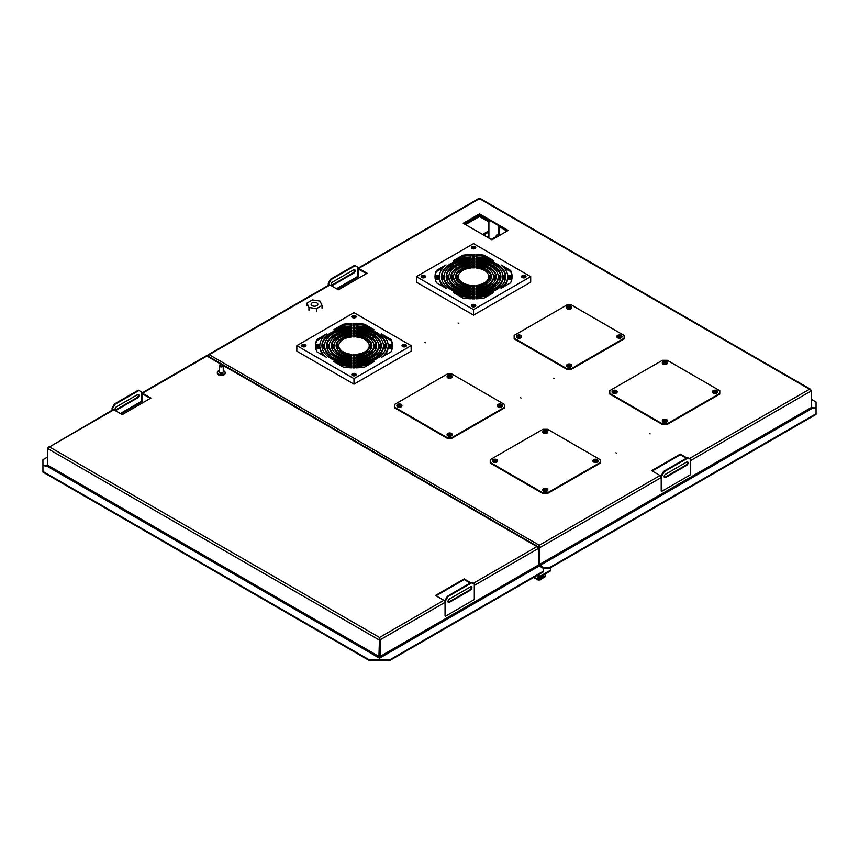 <?xml version="1.0" encoding="UTF-8"?>
<svg xmlns="http://www.w3.org/2000/svg" width="859" height="859" viewBox="0 0 859 859"><rect width="100%" height="100%" fill="white"/><g stroke="black" fill="none" stroke-linecap="round" stroke-linejoin="round"><path stroke-width="1.29" d="M458.04 322.995L458.824 323.456L458.04 322.995M424.561 342.322L425.355 342.784L424.561 342.322M553.69 378.218L554.474 378.679L553.69 378.218M520.21 397.545L520.994 398.007L520.21 397.545M649.329 433.441L650.123 433.892L649.329 433.441M615.86 452.768L616.644 453.219L615.86 452.768M328.836 285.091L328.256 283.298L330.651 279.164L331.22 279.486L355.132 265.689L357.527 267.063L357.527 276.566L357.527 269.082A1.654 0.956 60 0 1 357.87 268.319A1.654 0.956 60 0 1 358.697 268.405L367.094 273.248L338.392 289.816L330.006 284.973A1.654 0.956 -120 0 0 329.18 284.887L208.114 354.788L209.22 354.703L207.491 356.41L206.278 356.41M208.061 356.034L207.491 355.701L208.114 354.788M480.084 199.03L478.871 199.03M463.216 223.276L491.906 239.844L508.174 230.459L479.472 213.891L463.216 223.276M686.932 457.911L680.339 454.1L651.637 470.668L660.034 475.51A1.654 0.956 60 0 1 661.205 477.54L661.205 485.024M499.433 226.078L499.09 226.271A1.654 0.956 -120 0 1 499.917 226.357L479.472 214.557L463.785 223.608M336.481 288.71L357.527 276.566L358.096 276.899L358.278 269.028L366.514 273.581M686.362 458.244L680.339 454.765L652.217 471M358.096 276.899L337.061 289.043M479.44 214.567L479.44 215.985A1.654 0.956 60 0 1 479.097 216.736L465.492 224.596M539.216 565.941L539.259 545.24L539.86 564.223L540.461 565.254L811.841 408.573L811.24 407.542L539.86 564.223M539.259 545.905L539.86 547.602L661.205 477.54M539.216 547.269L538.647 548.3L536.907 546.592L538.647 547.602L539.259 545.24L660.034 475.51M538.647 579.127L539.248 579.471L538.647 576.368A1.654 0.956 120 0 0 538.99 577.13A1.654 0.956 120 0 0 539.817 577.044L544.123 574.564L542.115 578.171A1.686 0.977 -60 0 1 540.171 579.75A1.686 0.977 -60 0 1 539.817 578.977L539.817 577.044L550.598 570.816L550.598 570.161L539.817 576.378L539.216 576.035L539.817 576.378M539.216 574.231L539.216 576.035M550.598 570.161L550.598 567.659M479.44 215.985L465.009 224.317M810.671 390.544L811.24 390.222L811.24 407.542M539.291 547.269L539.291 563.891A1.654 0.956 -120 0 0 540.461 565.92L544.649 568.336L540.461 565.254M690.475 460.649L811.24 390.92L809.5 389.213L811.24 390.222M488.32 237.771L488.32 221.01L487.729 219.979L479.472 215.212L479.505 215.985L488.32 221.064M811.841 408.573L816.05 407.896L816.05 402.023L811.24 399.242M544.649 567.67L549.427 567.67L816.05 413.737L816.05 414.403L549.427 568.336L544.649 568.336M549.427 567.67L549.427 568.336M816.05 413.737L816.05 407.896M488.32 221.633L479.848 216.736A1.654 0.956 -60 0 1 479.505 215.985M811.347 408.004A1.654 0.956 120 0 0 811.841 407.842L812.474 408.208M816.05 407.864L813.011 407.864L811.24 406.844L811.841 407.842M490.07 220.666L488.9 221.343A1.654 0.956 -120 0 0 487.729 219.313L479.472 214.557L479.472 213.891M680.339 454.765L680.339 454.1M688.08 462.883A2.029 1.17 120 0 0 687.662 461.949A2.029 1.17 120 0 0 686.642 462.056L665.607 474.2A2.029 1.17 120 0 0 664.275 475.993A2.029 1.17 120 0 0 664.587 477.615A2.029 1.17 120 0 0 665.607 477.518L686.642 465.363A2.029 1.17 120 0 0 688.08 462.883M664.34 477.379A2.029 1.17 120 0 0 665.027 477.185L686.073 465.03A2.029 1.17 120 0 0 687.511 462.55A2.029 1.17 120 0 0 687.329 461.863M661.774 491.316L690.475 474.759L690.475 459.297L688.08 457.911L664.168 471.72L661.774 475.854L661.774 491.316L661.205 490.994L661.205 475.532L663.599 471.387L664.168 471.72M688.08 457.911L687.511 457.579L663.599 471.387M661.774 475.854L661.205 475.532M331.22 284.458A2.029 1.17 -60 0 1 332.658 281.977L353.704 269.823A2.029 1.17 -60 0 1 354.713 269.726A2.029 1.17 -60 0 1 355.025 271.358A2.029 1.17 -60 0 1 353.704 273.141L332.658 285.285A2.029 1.17 -60 0 1 331.638 285.392A2.029 1.17 -60 0 1 331.22 284.458M328.256 285.424L328.256 283.298M355.132 265.689L354.563 265.356L330.651 279.164M354.391 269.629A2.029 1.17 -60 0 1 353.124 272.808L332.079 284.963A2.029 1.17 -60 0 1 331.402 285.156M331.22 279.486L328.836 283.631M498.456 234.443L498.456 225.509M488.9 221.343L488.9 238.104M499.09 226.271A1.654 0.956 -120 0 0 498.746 227.034L498.746 235.892M499.326 227.367L499.917 227.023L499.326 227.367L499.326 235.559M499.917 227.023L507.025 231.114M479.472 214.557L479.472 215.212M497.082 236.859A2.362 1.364 180 0 1 496.234 235.817A2.362 1.364 180 0 1 496.932 234.851A2.362 1.364 180 0 1 498.746 234.443M497.565 236.579A1.686 0.977 180 0 1 496.91 235.817A1.686 0.977 180 0 1 497.404 235.119A1.686 0.977 180 0 1 498.746 234.84M352.437 317.551L352.437 317.551A2.201 1.267 180 0 1 352.437 315.758A2.201 1.267 180 0 1 355.54 315.758A2.201 1.267 180 0 1 355.54 317.551A2.201 1.267 180 0 1 352.437 317.551M355.261 317.69A1.525 0.88 -0 0 0 355.508 317.207A1.525 0.88 -0 0 0 355.068 316.584A1.525 0.88 -0 0 0 353.403 316.391A1.525 0.88 -0 0 0 352.469 317.207A1.525 0.88 -0 0 0 352.716 317.69M302.218 346.542L302.218 346.542A2.201 1.267 180 0 1 302.218 344.749A2.201 1.267 180 0 1 305.332 344.749A2.201 1.267 180 0 1 305.332 346.542A2.201 1.267 180 0 1 302.218 346.542M305.042 346.682A1.525 0.88 -0 0 0 305.299 346.198A1.525 0.88 -0 0 0 304.848 345.576A1.525 0.88 -0 0 0 303.195 345.382A1.525 0.88 -0 0 0 302.25 346.198A1.525 0.88 -0 0 0 302.497 346.682M352.437 375.533L352.437 375.533A2.201 1.267 180 0 1 352.437 373.74A2.201 1.267 180 0 1 355.54 373.74A2.201 1.267 180 0 1 355.54 375.533A2.201 1.267 180 0 1 352.437 375.533M355.261 375.673A1.525 0.88 -0 0 0 355.508 375.19A1.525 0.88 -0 0 0 355.068 374.567A1.525 0.88 -0 0 0 353.403 374.374A1.525 0.88 -0 0 0 352.469 375.19A1.525 0.88 -0 0 0 352.716 375.673M402.646 346.542L402.646 346.542A2.201 1.267 180 0 1 402.646 344.749A2.201 1.267 180 0 1 405.759 344.749A2.201 1.267 180 0 1 405.759 346.542A2.201 1.267 180 0 1 402.646 346.542M405.469 346.682A1.525 0.88 -0 0 0 405.727 346.198A1.525 0.88 -0 0 0 405.276 345.576A1.525 0.88 -0 0 0 403.623 345.382A1.525 0.88 -0 0 0 402.678 346.198A1.525 0.88 -0 0 0 402.935 346.682M369.273 335.987L367.362 337.093A19.95 11.521 -0 0 1 368.092 337.501A19.95 11.521 -0 0 1 368.79 337.931L370.712 336.825A22.656 13.078 -0 0 0 370.004 336.395A22.656 13.078 -0 0 0 369.273 335.987L369.273 337.093L368.328 337.641M372.623 334.054A27.391 15.816 -0 0 1 373.354 334.462A27.391 15.816 -0 0 1 374.062 334.881L372.14 335.987A24.686 14.249 -0 0 0 371.442 335.568A24.686 14.249 -0 0 0 370.712 335.16L372.623 334.054L372.623 335.16A27.391 15.816 -0 0 1 373.117 335.429M365.923 337.931A17.921 10.351 -0 0 1 366.664 338.328A17.921 10.351 -0 0 1 367.362 338.757L365.44 339.863A15.215 8.783 -0 0 0 364.742 339.434A15.215 8.783 -0 0 0 364.001 339.037L365.923 337.931L365.923 339.037A17.921 10.351 -0 0 1 366.417 339.294M375.974 332.122A32.127 18.544 -0 0 1 376.704 332.53A32.127 18.544 -0 0 1 377.412 332.948L375.49 334.054A29.421 16.987 -0 0 0 374.792 333.636A29.421 16.987 -0 0 0 374.062 333.228L375.974 332.122L375.974 333.228A32.127 18.544 -0 0 1 376.467 333.496M355.003 328.675L355.003 328.213A32.127 18.544 -0 0 0 352.974 328.213L352.974 327.107A32.127 18.544 -0 0 1 355.003 327.107L355.003 328.675A29.421 16.987 -0 0 0 352.974 328.675M351.621 328.718L351.621 327.15A32.127 18.544 -0 0 0 333.002 331.595L334.924 332.712A29.421 16.987 -0 0 1 351.621 328.718L351.621 328.256A32.127 18.544 -0 0 0 334.054 332.208M355.003 334.14A19.95 11.521 -0 0 0 352.974 334.14L352.974 333.679A22.656 13.078 -0 0 1 355.003 333.679L355.003 332.583A22.656 13.078 -0 0 0 352.974 332.583L352.974 334.14M351.621 334.205A19.95 11.521 -0 0 0 341.657 336.588L339.724 335.482A22.656 13.078 -0 0 1 351.621 332.637L351.621 333.743A22.656 13.078 -0 0 0 340.819 336.105M355.003 336.878L355.003 336.417A17.921 10.351 -0 0 0 352.974 336.417L352.974 335.311A17.921 10.351 -0 0 1 355.003 335.311L355.003 336.878A15.215 8.783 -0 0 0 352.974 336.878M351.621 336.964L351.621 335.386A17.921 10.351 -0 0 0 343.095 337.426L345.028 338.543A15.215 8.783 -0 0 1 351.621 336.964L351.621 336.492A17.921 10.351 -0 0 0 344.223 338.07M355.003 331.402L355.003 330.951A27.391 15.816 -0 0 0 352.974 330.951L352.974 329.845A27.391 15.816 -0 0 1 355.003 329.845L355.003 331.402A24.686 14.249 -0 0 0 352.974 331.402M351.621 331.456L351.621 329.888A27.391 15.816 -0 0 0 336.363 333.539L338.285 334.645A24.686 14.249 -0 0 1 351.621 331.456L351.621 330.994A27.391 15.816 -0 0 0 337.426 334.151M355.003 325.937A34.156 19.714 -0 0 0 352.974 325.937L352.974 324.498A38.548 22.259 180 0 1 355.003 324.498L355.003 323.392A38.548 22.259 -0 0 0 352.974 323.392L352.974 325.937M351.621 325.98A34.156 19.714 -0 0 0 333.732 329.77L343.256 324.272L343.256 325.368A38.548 22.259 180 0 1 351.621 324.541L351.621 323.435A38.548 22.259 -0 0 0 343.256 324.272M338.671 328.02L343.256 325.368M373.923 332.208A32.127 18.544 -0 0 0 356.356 328.256L356.356 327.15A32.127 18.544 -0 0 1 374.964 331.595L373.053 332.712A29.421 16.987 -0 0 0 356.356 328.718M356.356 334.205L356.356 332.637A22.656 13.078 -0 0 1 368.243 335.482L366.321 336.588A19.95 11.521 -0 0 0 356.356 334.205L356.356 333.743A22.656 13.078 -0 0 1 367.158 336.105M363.754 338.07A17.921 10.351 -0 0 0 356.356 336.492L356.356 335.386A17.921 10.351 -0 0 1 364.871 337.426L362.938 338.543A15.215 8.783 -0 0 0 356.356 336.964M370.54 334.151A27.391 15.816 -0 0 0 356.356 330.994L356.356 329.888A27.391 15.816 -0 0 1 371.614 333.539L369.692 334.645A24.686 14.249 -0 0 0 356.356 331.456M364.71 325.368L364.71 324.272L374.234 329.77A34.156 19.714 -0 0 0 356.356 325.98L356.356 324.541A38.548 22.259 180 0 1 364.71 325.368L369.295 328.02M364.71 324.272A38.548 22.259 -0 0 0 356.356 323.435L356.356 325.98M375.029 333.775L375.974 333.228M364.978 339.573L365.923 339.037M371.679 335.708L372.623 335.16M385.831 344.276A32.127 18.544 -0 0 0 378.314 334.634L378.314 333.528A32.127 18.544 -0 0 1 386.024 344.276L383.307 344.276A29.421 16.987 -0 0 0 376.392 334.645L378.314 333.528M377.251 335.246L378.314 334.634M371.593 337.415A22.656 13.078 -0 0 1 376.521 344.276L373.794 344.276A19.95 11.521 -0 0 0 369.671 338.521L371.593 337.415L371.593 338.521L370.476 339.165M371.389 344.276A17.921 10.351 -0 0 0 368.221 340.465L368.221 339.359A17.921 10.351 -0 0 1 371.754 344.276L369.016 344.276A15.215 8.783 -0 0 0 366.288 340.475L368.221 339.359M381.042 344.276A27.391 15.816 -0 0 0 374.953 336.578L374.953 335.472A27.391 15.816 -0 0 1 381.278 344.276L378.561 344.276A24.686 14.249 -0 0 0 373.031 336.578L374.953 335.472M367.051 341.141L368.221 340.465M373.869 337.2L374.953 336.578M376.231 344.276A22.656 13.078 -0 0 0 371.593 338.521M383.404 346.166L386.099 346.166A32.127 18.544 -0 0 0 386.099 346.166L386.099 345.06A32.127 18.544 -0 0 1 386.11 345.651A32.127 18.544 -0 0 1 386.099 346.231L383.393 346.231A29.421 16.987 -0 0 0 383.404 345.651A29.421 16.987 -0 0 0 383.393 345.06L386.099 345.06M376.618 345.06A22.656 13.078 -0 0 1 376.639 345.651A22.656 13.078 -0 0 1 376.618 346.231L373.912 346.231A19.95 11.521 -0 0 0 373.933 345.651A19.95 11.521 -0 0 0 373.912 345.06L376.618 345.06L376.618 346.166A22.656 13.078 -0 0 0 376.618 346.166L373.933 346.166M369.209 346.166L371.883 346.166A17.921 10.351 -0 0 0 371.883 346.166L371.883 345.06A17.921 10.351 -0 0 1 371.915 345.651A17.921 10.351 -0 0 1 371.883 346.231L369.166 346.231A15.215 8.783 -0 0 0 369.209 345.651A15.215 8.783 -0 0 0 369.166 345.06L371.883 345.06M378.669 346.166L381.364 346.166A27.391 15.816 -0 0 0 381.364 346.166L381.364 345.06A27.391 15.816 -0 0 1 381.375 345.651A27.391 15.816 -0 0 1 381.364 346.231L378.647 346.231A24.686 14.249 -0 0 0 378.669 345.651A24.686 14.249 -0 0 0 378.647 345.06L381.364 345.06M392.52 345.06A38.548 22.259 -0 0 1 392.542 345.651A38.548 22.259 -0 0 1 392.52 346.231L388.128 346.231A34.156 19.714 -0 0 0 388.139 345.651A34.156 19.714 -0 0 0 388.128 345.06L392.52 345.06L392.52 346.166A38.548 22.259 180 0 1 392.531 346.198L388.139 346.166M391.017 339.455A38.548 22.259 -0 0 1 392.466 344.276L388.064 344.276A34.156 19.714 -0 0 0 381.493 333.958L391.017 339.455L391.017 340.561A38.548 22.259 180 0 1 392.295 344.276M384.521 336.803L391.017 340.561M383.307 347.015A29.421 16.987 -0 0 1 376.392 356.657L378.314 357.763A32.127 18.544 -0 0 0 386.024 347.015L383.307 347.015L383.307 348.12L385.831 348.12M377.251 357.151A29.421 16.987 -0 0 0 383.307 348.12M373.794 347.015L376.521 347.015A22.656 13.078 -0 0 1 371.593 353.876L369.671 352.77A19.95 11.521 -0 0 0 373.794 347.015L373.794 348.12L376.231 348.12M370.476 353.232A19.95 11.521 -0 0 0 373.794 348.12M369.016 347.015A15.215 8.783 -0 0 1 366.288 350.816L368.221 351.932A17.921 10.351 -0 0 0 371.754 347.015L369.016 347.015L369.016 348.12L371.389 348.12M378.561 347.015A24.686 14.249 -0 0 1 373.031 354.713L374.953 355.819A27.391 15.816 -0 0 0 381.278 347.015L378.561 347.015L378.561 348.12L381.042 348.12M367.051 351.256A15.215 8.783 -0 0 0 369.016 348.12M373.869 355.197A24.686 14.249 -0 0 0 378.561 348.12M388.064 347.015L392.466 347.015A38.548 22.259 -0 0 1 391.017 351.836L381.493 357.333A34.156 19.714 -0 0 0 388.064 347.015L388.064 348.12L392.295 348.12M384.521 355.594A34.156 19.714 -0 0 0 388.064 348.12M375.49 357.237A29.421 16.987 -0 0 1 374.062 358.063L375.974 359.169A32.127 18.544 -0 0 0 377.412 358.343L375.49 357.237L375.49 358.343L376.467 358.901M368.79 353.371L370.712 354.477A22.656 13.078 -0 0 1 369.273 355.304L367.362 354.198A19.95 11.521 -0 0 0 368.79 353.371L368.79 354.466L369.767 355.035M365.44 351.428A15.215 8.783 -0 0 1 364.001 352.254L365.923 353.36A17.921 10.351 -0 0 0 367.362 352.534L365.44 351.428L365.44 352.534L366.417 353.103M372.14 355.304A24.686 14.249 -0 0 1 370.712 356.131L372.623 357.237A27.391 15.816 -0 0 0 374.062 356.41L372.14 355.304L372.14 356.41L373.117 356.968M373.053 359.685A29.421 16.987 -0 0 1 356.356 363.679L356.356 364.141A32.127 18.544 -0 0 0 374.964 359.696L373.053 358.59L373.923 360.189M366.321 355.809A19.95 11.521 -0 0 1 356.356 358.192L356.356 357.086A19.95 11.521 -0 0 0 366.321 354.703L367.158 356.292M362.938 353.854A15.215 8.783 -0 0 1 356.356 355.433L356.356 355.905A17.921 10.351 -0 0 0 364.871 353.865L362.938 352.748L363.754 354.327M356.356 364.141L356.356 362.573A29.421 16.987 -0 0 0 373.053 358.59M369.692 357.752A24.686 14.249 -0 0 1 356.356 360.941L356.356 361.403A27.391 15.816 -0 0 0 371.614 357.752L369.692 356.646L370.54 358.246M356.356 355.905L356.356 354.327A15.215 8.783 -0 0 0 362.938 352.748M356.356 361.403L356.356 359.835A24.686 14.249 -0 0 0 369.692 356.646M356.356 358.654A22.656 13.078 -0 0 0 368.243 355.809L366.321 354.703M352.974 364.184A32.127 18.544 -0 0 0 355.003 364.184L355.003 363.722A29.421 16.987 -0 0 1 352.974 363.722L352.974 362.627A29.421 16.987 -0 0 0 355.003 362.627L355.003 364.184M352.974 358.718L352.974 357.151A19.95 11.521 -0 0 0 355.003 357.151L355.003 358.257A19.95 11.521 -0 0 1 352.974 358.257L352.974 358.718A22.656 13.078 -0 0 0 355.003 358.718M352.974 355.98A17.921 10.351 -0 0 0 355.003 355.98L355.003 355.519A15.215 8.783 -0 0 1 352.974 355.519L352.974 354.413A15.215 8.783 -0 0 0 355.003 354.413L355.003 355.98M352.974 361.446A27.391 15.816 -0 0 0 355.003 361.446L355.003 360.995A24.686 14.249 -0 0 1 352.974 360.995L352.974 359.889A24.686 14.249 -0 0 0 355.003 359.889L355.003 361.446M352.974 367.899L352.974 365.354A34.156 19.714 -0 0 0 355.003 365.354L355.003 367.899A38.548 22.259 -0 0 1 352.974 367.899L352.974 366.46A34.156 19.714 -0 0 0 355.003 366.46L355.003 367.899M356.356 367.867L356.356 365.322A34.156 19.714 -0 0 0 374.234 361.521L364.71 367.029A38.548 22.259 -0 0 1 356.356 367.867L356.356 366.417A34.156 19.714 -0 0 0 369.295 364.377M334.924 358.59L333.002 359.696A32.127 18.544 -0 0 0 351.621 364.141L351.621 363.679A29.421 16.987 -0 0 1 334.924 359.685L334.924 358.59A29.421 16.987 -0 0 0 351.621 362.573L351.621 364.141M334.054 360.189L334.924 359.685M341.657 354.703A19.95 11.521 -0 0 0 351.621 357.086L351.621 358.192A19.95 11.521 -0 0 1 341.657 355.809L341.657 354.703L339.724 355.809A22.656 13.078 -0 0 0 351.621 358.654M345.028 352.748L343.095 353.865A17.921 10.351 -0 0 0 351.621 355.905L351.621 355.433A15.215 8.783 -0 0 1 345.028 353.854L345.028 352.748A15.215 8.783 -0 0 0 351.621 354.327L351.621 355.905M338.285 356.646L336.363 357.752A27.391 15.816 -0 0 0 351.621 361.403L351.621 360.941A24.686 14.249 -0 0 1 338.285 357.752L338.285 356.646A24.686 14.249 -0 0 0 351.621 359.835L351.621 361.403M344.223 354.327L345.028 353.854M337.426 358.246L338.285 357.752M340.819 356.292L341.657 355.809M333.732 361.521A34.156 19.714 -0 0 0 351.621 365.322L351.621 367.867A38.548 22.259 -0 0 1 343.256 367.029L333.732 361.521M338.671 364.377A34.156 19.714 -0 0 0 351.621 366.417L351.621 367.867M332.476 357.237L330.565 358.343A32.127 18.544 -0 0 0 332.003 359.169L333.915 358.063A29.421 16.987 -0 0 1 332.476 357.237L332.476 358.343A29.421 16.987 -0 0 0 332.948 358.622M331.51 358.901L332.476 358.343M339.176 353.371A19.95 11.521 -0 0 0 340.615 354.198L338.704 355.304A22.656 13.078 -0 0 1 337.265 354.477L339.176 353.371L339.176 354.466A19.95 11.521 -0 0 0 339.638 354.756M342.537 351.428L340.615 352.534A17.921 10.351 -0 0 0 342.054 353.36L343.965 352.254A15.215 8.783 -0 0 1 342.537 351.428L342.537 352.534A15.215 8.783 -0 0 0 342.988 352.824M335.826 355.304L333.915 356.41A27.391 15.816 -0 0 0 335.354 357.237L337.265 356.131A24.686 14.249 -0 0 1 335.826 355.304L335.826 356.41A24.686 14.249 -0 0 0 336.298 356.689M341.56 353.103L342.537 352.534M334.86 356.968L335.826 356.41M338.21 355.035L339.176 354.466M324.659 347.015L321.953 347.015A32.127 18.544 -0 0 0 329.663 357.763L331.574 356.657A29.421 16.987 -0 0 1 324.659 347.015L324.659 348.12A29.421 16.987 -0 0 0 330.726 357.151M322.146 348.12L324.659 348.12M334.172 347.015A19.95 11.521 -0 0 0 338.306 352.77L336.384 353.876A22.656 13.078 -0 0 1 331.456 347.015L334.172 347.015L334.172 348.12A19.95 11.521 -0 0 0 337.501 353.232M338.951 347.015L336.223 347.015A17.921 10.351 -0 0 0 339.756 351.932L341.689 350.816A15.215 8.783 -0 0 1 338.951 347.015L338.951 348.12A15.215 8.783 -0 0 0 340.926 351.256M329.416 347.015L326.699 347.015A27.391 15.816 -0 0 0 333.013 355.819L334.935 354.713A24.686 14.249 -0 0 1 329.416 347.015L329.416 348.12A24.686 14.249 -0 0 0 334.097 355.197M336.578 348.12L338.951 348.12M326.935 348.12L329.416 348.12M331.735 348.12L334.172 348.12M324.562 346.166L321.878 346.166A32.127 18.544 -0 0 0 321.878 346.198L321.878 345.06A32.127 18.544 -0 0 0 321.857 345.651A32.127 18.544 -0 0 0 321.878 346.231L324.584 346.231A29.421 16.987 -0 0 1 324.562 345.651L324.562 346.231M334.065 345.06A19.95 11.521 -0 0 0 334.033 345.651A19.95 11.521 -0 0 0 334.065 346.231L331.349 346.231A22.656 13.078 -0 0 1 331.327 345.651A22.656 13.078 -0 0 1 331.349 345.06L334.065 345.06M338.768 346.166L336.094 346.166A17.921 10.351 -0 0 0 336.094 346.198L336.094 345.06A17.921 10.351 -0 0 0 336.062 345.651A17.921 10.351 -0 0 0 336.094 346.231L338.8 346.231A15.215 8.783 -0 0 1 338.768 345.651L338.768 346.231M321.878 345.06L324.584 345.06A29.421 16.987 -0 0 0 324.562 345.651M329.298 346.166L326.613 346.166A27.391 15.816 -0 0 0 326.613 346.198L326.613 345.06A27.391 15.816 -0 0 0 326.592 345.651A27.391 15.816 -0 0 0 326.613 346.231L329.319 346.231A24.686 14.249 -0 0 1 329.298 345.651L329.298 346.231M336.094 345.06L338.8 345.06A15.215 8.783 -0 0 0 338.768 345.651M326.613 345.06L329.319 345.06A24.686 14.249 -0 0 0 329.298 345.651M331.349 345.06L331.349 346.166A22.656 13.078 -0 0 0 331.349 346.198L334.033 346.166M319.849 345.06A34.156 19.714 -0 0 0 319.827 345.651A34.156 19.714 -0 0 0 319.849 346.231L315.446 346.231A38.548 22.259 -0 0 1 315.436 345.651A38.548 22.259 -0 0 1 315.446 345.06L319.849 345.06M315.672 348.12L319.913 348.12L319.913 347.015A34.156 19.714 -0 0 0 326.484 357.333L316.96 351.836A38.548 22.259 -0 0 1 315.511 347.015L319.913 347.015M319.913 348.12A34.156 19.714 -0 0 0 323.456 355.594M319.827 346.166L315.446 346.166A38.548 22.259 180 0 1 315.446 346.166L315.446 345.06M322.146 344.276A32.127 18.544 -0 0 1 329.663 334.634L329.663 333.528A32.127 18.544 -0 0 0 321.953 344.276L324.659 344.276A29.421 16.987 -0 0 1 331.574 334.645L329.663 333.528M329.663 334.634L330.726 335.246M338.306 338.521A19.95 11.521 -0 0 0 334.172 344.276L331.456 344.276A22.656 13.078 -0 0 1 336.384 337.415L338.306 338.521M336.578 344.276A17.921 10.351 -0 0 1 339.756 340.465L339.756 339.359A17.921 10.351 -0 0 0 336.223 344.276L338.951 344.276A15.215 8.783 -0 0 1 341.689 340.475L339.756 339.359M326.935 344.276A27.391 15.816 -0 0 1 333.013 336.578L333.013 335.472A27.391 15.816 -0 0 0 326.699 344.276L329.416 344.276A24.686 14.249 -0 0 1 334.935 336.578L333.013 335.472M339.756 340.465L340.926 341.141M333.013 336.578L334.097 337.2M331.735 344.276A22.656 13.078 -0 0 1 336.384 338.521L337.501 339.165M336.384 338.521L336.384 337.415M316.96 339.455L326.484 333.958A34.156 19.714 -0 0 0 319.913 344.276L315.511 344.276A38.548 22.259 -0 0 1 316.96 339.455L316.96 340.561L323.456 336.803M315.672 344.276A38.548 22.259 180 0 1 316.96 340.561M332.003 332.122L333.915 333.228A29.421 16.987 -0 0 0 332.476 334.054L330.565 332.948A32.127 18.544 -0 0 1 332.003 332.122L332.003 333.228A32.127 18.544 -0 0 0 331.51 333.496M332.948 333.775L332.003 333.228M338.704 335.987L340.615 337.093A19.95 11.521 -0 0 0 339.176 337.931L337.265 336.825A22.656 13.078 -0 0 1 338.704 335.987L338.704 337.093L339.638 337.641M341.56 339.294A17.921 10.351 -0 0 1 342.054 339.037L342.054 337.931A17.921 10.351 -0 0 0 340.615 338.757L342.537 339.863A15.215 8.783 -0 0 1 343.965 339.037L342.054 337.931M335.354 334.054L337.265 335.16A24.686 14.249 -0 0 0 335.826 335.987L333.915 334.881A27.391 15.816 -0 0 1 335.354 334.054L335.354 335.16A27.391 15.816 -0 0 0 334.86 335.429M342.054 339.037L342.988 339.573M335.354 335.16L336.298 335.708M296.838 345.651L296.838 351.17L353.983 384.166L411.139 351.17L411.139 345.651L353.983 312.655L296.838 345.651L353.983 378.636L411.139 345.651M353.983 378.636L353.983 384.166M488.32 231.146L482.586 234.464M471.988 248.53L471.988 248.53A2.201 1.267 180 0 1 471.988 246.726A2.201 1.267 180 0 1 475.102 246.726A2.201 1.267 180 0 1 475.102 248.53A2.201 1.267 180 0 1 471.988 248.53M474.812 248.659A1.525 0.88 -0 0 0 475.07 248.176A1.525 0.88 -0 0 0 474.619 247.564A1.525 0.88 -0 0 0 472.965 247.371A1.525 0.88 -0 0 0 472.021 248.176A1.525 0.88 -0 0 0 472.278 248.659M421.78 277.521L421.78 277.521A2.201 1.267 180 0 1 421.78 275.718A2.201 1.267 180 0 1 424.883 275.718A2.201 1.267 180 0 1 424.883 277.521A2.201 1.267 180 0 1 421.78 277.521M424.604 277.65A1.525 0.88 -0 0 0 424.851 277.167A1.525 0.88 -0 0 0 424.41 276.555A1.525 0.88 -0 0 0 422.746 276.362A1.525 0.88 -0 0 0 421.812 277.167A1.525 0.88 -0 0 0 422.059 277.65M471.988 306.513L471.988 306.513A2.201 1.267 180 0 1 471.988 304.709A2.201 1.267 180 0 1 475.102 304.709A2.201 1.267 180 0 1 475.102 306.513A2.201 1.267 180 0 1 471.988 306.513M474.812 306.642A1.525 0.88 -0 0 0 475.07 306.158A1.525 0.88 -0 0 0 474.619 305.546A1.525 0.88 -0 0 0 472.965 305.353A1.525 0.88 -0 0 0 472.021 306.158A1.525 0.88 -0 0 0 472.278 306.642M522.208 277.521L522.208 277.521A2.201 1.267 180 0 1 522.208 275.718A2.201 1.267 180 0 1 525.311 275.718A2.201 1.267 180 0 1 525.311 277.521A2.201 1.267 180 0 1 522.208 277.521M525.032 277.65A1.525 0.88 -0 0 0 525.279 277.167A1.525 0.88 -0 0 0 524.838 276.555A1.525 0.88 -0 0 0 523.174 276.362A1.525 0.88 -0 0 0 522.24 277.167A1.525 0.88 -0 0 0 522.487 277.65M488.835 266.966L486.913 268.072A19.95 11.521 -0 0 1 487.654 268.47A19.95 11.521 -0 0 1 488.352 268.899L490.264 267.793A22.656 13.078 -0 0 0 489.566 267.374A22.656 13.078 -0 0 0 488.835 266.966L488.835 268.072L487.891 268.609M492.186 265.034A27.391 15.816 -0 0 1 492.916 265.442A27.391 15.816 -0 0 1 493.614 265.861L491.702 266.966A24.686 14.249 -0 0 0 491.004 266.537A24.686 14.249 -0 0 0 490.264 266.14L492.186 265.034L492.186 266.14A27.391 15.816 -0 0 1 492.669 266.408M485.485 268.899A17.921 10.351 -0 0 1 486.215 269.307A17.921 10.351 -0 0 1 486.913 269.726L485.002 270.832A15.215 8.783 -0 0 0 484.304 270.402A15.215 8.783 -0 0 0 483.563 270.005L485.485 268.899L485.485 270.005A17.921 10.351 -0 0 1 485.979 270.274M495.536 263.101A32.127 18.544 -0 0 1 496.266 263.509A32.127 18.544 -0 0 1 496.964 263.928L495.052 265.034A29.421 16.987 -0 0 0 494.344 264.604A29.421 16.987 -0 0 0 493.614 264.207L495.536 263.101L495.536 264.207A32.127 18.544 -0 0 1 496.019 264.475M474.555 259.643L474.555 259.182A32.127 18.544 -0 0 0 472.536 259.182L472.536 258.087A32.127 18.544 -0 0 1 474.555 258.087L474.555 259.643A29.421 16.987 -0 0 0 472.536 259.643M471.183 259.686L471.183 258.119A32.127 18.544 -0 0 0 452.564 262.575L454.486 263.681A29.421 16.987 -0 0 1 471.183 259.686L471.183 259.225A32.127 18.544 -0 0 0 453.616 263.176M474.555 265.12A19.95 11.521 -0 0 0 472.536 265.12L472.536 264.658A22.656 13.078 -0 0 1 474.555 264.658L474.555 263.552A22.656 13.078 -0 0 0 472.536 263.552L472.536 265.12M471.183 265.184A19.95 11.521 -0 0 0 461.208 267.568L459.286 266.451A22.656 13.078 -0 0 1 471.183 263.606L471.183 264.712A22.656 13.078 -0 0 0 460.37 267.085M474.555 267.858L474.555 267.396A17.921 10.351 -0 0 0 472.536 267.396L472.536 266.29A17.921 10.351 -0 0 1 474.555 266.29L474.555 267.858A15.215 8.783 -0 0 0 472.536 267.858M471.183 267.944L471.183 266.365A17.921 10.351 -0 0 0 462.657 268.405L464.59 269.522A15.215 8.783 -0 0 1 471.183 267.944L471.183 267.471A17.921 10.351 -0 0 0 463.774 269.05M474.555 262.382L474.555 261.92A27.391 15.816 -0 0 0 472.536 261.92L472.536 260.814A27.391 15.816 -0 0 1 474.555 260.814L474.555 262.382A24.686 14.249 -0 0 0 472.536 262.382M471.183 262.435L471.183 260.868A27.391 15.816 -0 0 0 455.925 264.518L457.847 265.624A24.686 14.249 -0 0 1 471.183 262.435L471.183 261.974A27.391 15.816 -0 0 0 456.988 265.13M474.555 256.905A34.156 19.714 -0 0 0 472.536 256.905L472.536 255.477A38.548 22.259 180 0 1 474.555 255.477L474.555 254.371A38.548 22.259 -0 0 0 472.536 254.371L472.536 256.905M471.183 256.948A34.156 19.714 -0 0 0 453.294 260.739L462.818 255.241L462.818 256.347A38.548 22.259 180 0 1 471.183 255.51L471.183 254.404A38.548 22.259 -0 0 0 462.818 255.241M458.234 258.988L462.818 256.347M493.474 263.176A32.127 18.544 -0 0 0 475.907 259.225L475.907 258.119A32.127 18.544 -0 0 1 494.526 262.575L492.604 263.681A29.421 16.987 -0 0 0 475.907 259.686M475.907 265.184L475.907 263.606A22.656 13.078 -0 0 1 487.805 266.451L485.883 267.568A19.95 11.521 -0 0 0 475.907 265.184L475.907 264.712A22.656 13.078 -0 0 1 486.72 267.085M483.316 269.05A17.921 10.351 -0 0 0 475.907 267.471L475.907 266.365A17.921 10.351 -0 0 1 484.433 268.405L482.5 269.522A15.215 8.783 -0 0 0 475.907 267.944M490.102 265.13A27.391 15.816 -0 0 0 475.907 261.974L475.907 260.868A27.391 15.816 -0 0 1 491.165 264.518L489.243 265.624A24.686 14.249 -0 0 0 475.907 262.435M484.272 256.347L484.272 255.241L493.796 260.739A34.156 19.714 -0 0 0 475.907 256.948L475.907 255.51A38.548 22.259 180 0 1 484.272 256.347L488.857 258.988M484.272 255.241A38.548 22.259 -0 0 0 475.907 254.404L475.907 256.948M494.591 264.744L495.536 264.207M484.54 270.542L485.485 270.005M491.241 266.677L492.186 266.14M505.382 275.256A32.127 18.544 -0 0 0 497.876 265.614L497.876 264.508A32.127 18.544 -0 0 1 505.586 275.256L502.869 275.256A29.421 16.987 -0 0 0 495.954 265.614L497.876 264.508M496.813 266.226L497.876 265.614M491.155 268.384A22.656 13.078 -0 0 1 496.083 275.256L493.356 275.256A19.95 11.521 -0 0 0 489.233 269.501L491.155 268.384L491.155 269.49L490.038 270.134M490.951 275.256A17.921 10.351 -0 0 0 487.783 271.433L487.783 270.338A17.921 10.351 -0 0 1 491.316 275.256L488.578 275.256A15.215 8.783 -0 0 0 485.85 271.455L487.783 270.338M500.604 275.256A27.391 15.816 -0 0 0 494.516 267.546L494.516 266.451A27.391 15.816 -0 0 1 500.829 275.256L498.113 275.256A24.686 14.249 -0 0 0 492.594 267.557L494.516 266.451M486.613 272.11L487.783 271.433M493.431 268.18L494.516 267.546M495.793 275.256A22.656 13.078 -0 0 0 491.155 269.49M505.661 277.167A32.127 18.544 -0 0 0 505.65 277.135L505.65 276.04A32.127 18.544 -0 0 1 505.672 276.619A32.127 18.544 -0 0 1 505.65 277.21L502.944 277.21A29.421 16.987 -0 0 0 502.966 276.619A29.421 16.987 -0 0 0 502.944 276.04L505.65 276.04M502.966 277.135L505.65 277.135M496.18 277.135A22.656 13.078 -0 0 1 496.18 277.167L493.474 277.21A19.95 11.521 -0 0 0 493.495 276.619A19.95 11.521 -0 0 0 493.474 276.04L496.18 276.04L496.18 277.135L493.495 277.135M491.445 277.167A17.921 10.351 -0 0 0 491.434 277.135L491.434 276.04A17.921 10.351 -0 0 1 491.466 276.619A17.921 10.351 -0 0 1 491.434 277.21L488.728 277.21A15.215 8.783 -0 0 0 488.76 276.619A15.215 8.783 -0 0 0 488.728 276.04L491.434 276.04M500.915 277.167A27.391 15.816 -0 0 0 500.915 277.135L500.915 276.04A27.391 15.816 -0 0 1 500.937 276.619A27.391 15.816 -0 0 1 500.915 277.21L498.209 277.21A24.686 14.249 -0 0 0 498.231 276.619A24.686 14.249 -0 0 0 498.209 276.04L500.915 276.04M488.76 277.135L491.434 277.135M498.231 277.135L500.915 277.135M496.18 277.21A22.656 13.078 -0 0 0 496.201 276.619A22.656 13.078 -0 0 0 496.18 276.04M512.082 277.21L507.68 277.21A34.156 19.714 -0 0 0 507.701 276.619A34.156 19.714 -0 0 0 507.68 276.04L512.082 276.04L512.082 277.135A38.548 22.259 180 0 1 512.082 277.167A38.548 22.259 -0 0 0 512.093 276.619A38.548 22.259 -0 0 0 512.082 276.04M510.579 270.424A38.548 22.259 -0 0 1 512.028 275.256L507.615 275.256A34.156 19.714 -0 0 0 501.044 264.926L510.579 270.424L510.579 271.53A38.548 22.259 180 0 1 511.857 275.256M507.701 277.135L512.082 277.135M504.072 267.783L510.579 271.53M502.869 277.983A29.421 16.987 -0 0 1 495.954 287.625L497.876 288.731A32.127 18.544 -0 0 0 505.586 277.983L502.869 277.983L502.869 279.089L505.382 279.089M496.813 288.119A29.421 16.987 -0 0 0 502.869 279.089M493.356 277.983L496.083 277.983A22.656 13.078 -0 0 1 491.155 284.855L489.233 283.738A19.95 11.521 -0 0 0 493.356 277.983L493.356 279.089L495.793 279.089M490.038 284.211A19.95 11.521 -0 0 0 493.356 279.089M488.578 277.983A15.215 8.783 -0 0 1 485.85 281.795L487.783 282.912A17.921 10.351 -0 0 0 491.316 277.983L488.578 277.983L488.578 279.089L490.951 279.089M498.113 277.983A24.686 14.249 -0 0 1 492.594 285.682L494.516 286.799A27.391 15.816 -0 0 0 500.829 277.983L498.113 277.983L498.113 279.089L500.604 279.089M486.613 282.224A15.215 8.783 -0 0 0 488.578 279.089M493.431 286.165A24.686 14.249 -0 0 0 498.113 279.089M507.615 277.983L512.028 277.983A38.548 22.259 -0 0 1 510.579 282.815L501.044 288.313A34.156 19.714 -0 0 0 507.615 277.983L507.615 279.089L511.857 279.089M504.072 286.562A34.156 19.714 -0 0 0 507.615 279.089M495.052 288.205A29.421 16.987 -0 0 1 493.614 289.043L495.536 290.138A32.127 18.544 -0 0 0 496.964 289.311L495.052 288.205L495.052 289.311L496.019 289.87M488.352 284.34L490.264 285.446A22.656 13.078 -0 0 1 488.835 286.272L486.913 285.167A19.95 11.521 -0 0 0 488.352 284.34L488.352 285.446L489.329 286.004M485.002 282.407A15.215 8.783 -0 0 1 483.563 283.234L485.485 284.34A17.921 10.351 -0 0 0 486.913 283.513L485.002 282.407L485.002 283.513L485.979 284.071M491.702 286.272A24.686 14.249 -0 0 1 490.264 287.099L492.186 288.205A27.391 15.816 -0 0 0 493.614 287.378L491.702 286.272L491.702 287.378L492.669 287.937M492.604 290.664A29.421 16.987 -0 0 1 475.907 294.658L475.907 295.12A32.127 18.544 -0 0 0 494.526 290.664L492.604 289.558L493.474 291.169M485.883 286.777A19.95 11.521 -0 0 1 475.907 289.161L475.907 288.055A19.95 11.521 -0 0 0 485.883 285.671L486.72 287.26M482.5 284.823A15.215 8.783 -0 0 1 475.907 286.401L475.907 286.874A17.921 10.351 -0 0 0 484.433 284.844L482.5 283.728L483.316 285.295M475.907 295.12L475.907 293.553A29.421 16.987 -0 0 0 492.604 289.558M489.243 288.721A24.686 14.249 -0 0 1 475.907 291.91L475.907 292.371A27.391 15.816 -0 0 0 491.165 288.731L489.243 287.615L490.102 289.215M475.907 286.874L475.907 285.295A15.215 8.783 -0 0 0 482.5 283.728M475.907 292.371L475.907 290.804A24.686 14.249 -0 0 0 489.243 287.615M475.907 289.633A22.656 13.078 -0 0 0 487.805 286.788L485.883 285.671M472.536 295.163A32.127 18.544 -0 0 0 474.555 295.163L474.555 294.701A29.421 16.987 -0 0 1 472.536 294.701L472.536 293.595A29.421 16.987 -0 0 0 474.555 293.595L474.555 295.163M472.536 289.687L472.536 288.119A19.95 11.521 -0 0 0 474.555 288.119L474.555 289.225A19.95 11.521 -0 0 1 472.536 289.225L472.536 289.687A22.656 13.078 -0 0 0 474.555 289.687M472.536 286.949A17.921 10.351 -0 0 0 474.555 286.949L474.555 286.487A15.215 8.783 -0 0 1 472.536 286.487L472.536 285.381A15.215 8.783 -0 0 0 474.555 285.381L474.555 286.949M472.536 292.425A27.391 15.816 -0 0 0 474.555 292.425L474.555 291.963A24.686 14.249 -0 0 1 472.536 291.963L472.536 290.857A24.686 14.249 -0 0 0 474.555 290.857L474.555 292.425M472.536 298.868L472.536 296.334A34.156 19.714 -0 0 0 474.555 296.334L474.555 298.868A38.548 22.259 -0 0 1 472.536 298.868L472.536 297.439A34.156 19.714 -0 0 0 474.555 297.439L474.555 298.868M475.907 298.835L475.907 296.291A34.156 19.714 -0 0 0 493.796 292.5L484.272 297.998A38.548 22.259 -0 0 1 475.907 298.835L475.907 297.397A34.156 19.714 -0 0 0 488.857 295.356M454.486 289.558L452.564 290.664A32.127 18.544 -0 0 0 471.183 295.12L471.183 294.658A29.421 16.987 -0 0 1 454.486 290.664L454.486 289.558A29.421 16.987 -0 0 0 471.183 293.553L471.183 295.12M453.616 291.169L454.486 290.664M461.208 285.671A19.95 11.521 -0 0 0 471.183 288.055L471.183 289.161A19.95 11.521 -0 0 1 461.208 286.777L461.208 285.671L459.286 286.788A22.656 13.078 -0 0 0 471.183 289.633M464.59 283.728L462.657 284.844A17.921 10.351 -0 0 0 471.183 286.874L471.183 286.401A15.215 8.783 -0 0 1 464.59 284.823L464.59 283.728A15.215 8.783 -0 0 0 471.183 285.295L471.183 286.874M457.847 287.615L455.925 288.731A27.391 15.816 -0 0 0 471.183 292.371L471.183 291.91A24.686 14.249 -0 0 1 457.847 288.721L457.847 287.615A24.686 14.249 -0 0 0 471.183 290.804L471.183 292.371M463.774 285.295L464.59 284.823M456.988 289.215L457.847 288.721M460.37 287.26L461.208 286.777M453.294 292.5A34.156 19.714 -0 0 0 471.183 296.291L471.183 298.835A38.548 22.259 -0 0 1 462.818 297.998L453.294 292.5M458.234 295.356A34.156 19.714 -0 0 0 471.183 297.397L471.183 298.835M452.038 288.205L450.127 289.311A32.127 18.544 -0 0 0 451.555 290.138L453.477 289.043A29.421 16.987 -0 0 1 452.038 288.205L452.038 289.311A29.421 16.987 -0 0 0 452.5 289.601M451.072 289.87L452.038 289.311M458.738 284.34A19.95 11.521 -0 0 0 460.177 285.167L458.255 286.272A22.656 13.078 -0 0 1 456.827 285.446L458.738 284.34L458.738 285.446A19.95 11.521 -0 0 0 459.2 285.736M462.088 282.407L460.177 283.513A17.921 10.351 -0 0 0 461.605 284.34L463.527 283.234A15.215 8.783 -0 0 1 462.088 282.407L462.088 283.513A15.215 8.783 -0 0 0 462.55 283.792M455.388 286.272L453.477 287.378A27.391 15.816 -0 0 0 454.905 288.205L456.827 287.099A24.686 14.249 -0 0 1 455.388 286.272L455.388 287.378A24.686 14.249 -0 0 0 455.85 287.668M461.111 284.071L462.088 283.513M454.422 287.937L455.388 287.378M457.761 286.004L458.738 285.446M444.221 277.983L441.505 277.983A32.127 18.544 -0 0 0 449.214 288.731L451.136 287.625A29.421 16.987 -0 0 1 444.221 277.983L444.221 279.089A29.421 16.987 -0 0 0 450.277 288.119M441.709 279.089L444.221 279.089M453.735 277.983A19.95 11.521 -0 0 0 457.868 283.738L455.936 284.855A22.656 13.078 -0 0 1 451.007 277.983L453.735 277.983L453.735 279.089A19.95 11.521 -0 0 0 457.052 284.211M458.513 277.983L455.775 277.983A17.921 10.351 -0 0 0 459.307 282.912L461.24 281.795A15.215 8.783 -0 0 1 458.513 277.983L458.513 279.089A15.215 8.783 -0 0 0 460.478 282.224M448.978 277.983L446.261 277.983A27.391 15.816 -0 0 0 452.575 286.799L454.497 285.682A24.686 14.249 -0 0 1 448.978 277.983L448.978 279.089A24.686 14.249 -0 0 0 453.659 286.165M456.14 279.089L458.513 279.089M446.487 279.089L448.978 279.089M451.297 279.089L453.735 279.089M441.44 277.135L441.44 276.04A32.127 18.544 -0 0 0 441.419 276.619A32.127 18.544 -0 0 0 441.44 277.21A32.127 18.544 -0 0 1 441.44 277.135L444.124 277.135M450.911 277.135L450.911 276.04L453.616 276.04A19.95 11.521 -0 0 0 453.595 276.619A19.95 11.521 -0 0 0 453.616 277.21L450.911 277.21A22.656 13.078 -0 0 1 450.911 277.135L453.595 277.135M455.657 277.135L455.657 276.04A17.921 10.351 -0 0 0 455.624 276.619A17.921 10.351 -0 0 0 455.657 277.21A17.921 10.351 -0 0 1 455.657 277.135L458.33 277.135M441.44 276.04L444.146 276.04A29.421 16.987 -0 0 0 444.124 276.619A29.421 16.987 -0 0 0 444.146 277.21L441.44 277.21M446.175 277.135L446.175 276.04A27.391 15.816 -0 0 0 446.154 276.619A27.391 15.816 -0 0 0 446.175 277.21A27.391 15.816 -0 0 1 446.175 277.135L448.86 277.135M455.657 276.04L458.362 276.04A15.215 8.783 -0 0 0 458.33 276.619A15.215 8.783 -0 0 0 458.362 277.21L455.657 277.21M446.175 276.04L448.881 276.04A24.686 14.249 -0 0 0 448.86 276.619A24.686 14.249 -0 0 0 448.881 277.21L446.175 277.21M450.911 276.04A22.656 13.078 -0 0 0 450.889 276.619A22.656 13.078 -0 0 0 450.911 277.21M435.008 276.04L439.411 276.04A34.156 19.714 -0 0 0 439.389 276.619A34.156 19.714 -0 0 0 439.411 277.21L435.008 277.21A38.548 22.259 180 0 1 435.008 277.135L435.008 276.04A38.548 22.259 -0 0 0 434.998 276.619A38.548 22.259 -0 0 0 435.008 277.21M435.234 279.089L439.475 279.089L439.475 277.983A34.156 19.714 -0 0 0 446.046 288.313L436.512 282.815A38.548 22.259 -0 0 1 435.073 277.983L439.475 277.983M439.475 279.089A34.156 19.714 -0 0 0 443.019 286.562M435.008 277.135L439.389 277.135M441.709 275.256A32.127 18.544 -0 0 1 449.214 265.614L449.214 264.508A32.127 18.544 -0 0 0 441.505 275.256L444.221 275.256A29.421 16.987 -0 0 1 451.136 265.614L449.214 264.508M449.214 265.614L450.277 266.226M457.868 269.501A19.95 11.521 -0 0 0 453.735 275.256L451.007 275.256A22.656 13.078 -0 0 1 455.936 268.384L457.868 269.501M456.14 275.256A17.921 10.351 -0 0 1 459.307 271.433L459.307 270.338A17.921 10.351 -0 0 0 455.775 275.256L458.513 275.256A15.215 8.783 -0 0 1 461.24 271.455L459.307 270.338M446.487 275.256A27.391 15.816 -0 0 1 452.575 267.546L452.575 266.451A27.391 15.816 -0 0 0 446.261 275.256L448.978 275.256A24.686 14.249 -0 0 1 454.497 267.557L452.575 266.451M459.307 271.433L460.478 272.11M452.575 267.546L453.659 268.18M451.297 275.256A22.656 13.078 -0 0 1 455.936 269.49L457.052 270.134M455.936 269.49L455.936 268.384M436.512 270.424L446.046 264.926A34.156 19.714 -0 0 0 439.475 275.256L435.073 275.256A38.548 22.259 -0 0 1 436.512 270.424L436.512 271.53L443.019 267.783M435.234 275.256A38.548 22.259 180 0 1 436.512 271.53M451.555 263.101L453.477 264.207A29.421 16.987 -0 0 0 452.038 265.034L450.127 263.928A32.127 18.544 -0 0 1 451.555 263.101L451.555 264.207A32.127 18.544 -0 0 0 451.072 264.475M452.5 264.744L451.555 264.207M458.255 266.966L460.177 268.072A19.95 11.521 -0 0 0 458.738 268.899L456.827 267.793A22.656 13.078 -0 0 1 458.255 266.966L458.255 268.072L459.2 268.609M461.111 270.274A17.921 10.351 -0 0 1 461.605 270.005L461.605 268.899A17.921 10.351 -0 0 0 460.177 269.726L462.088 270.832A15.215 8.783 -0 0 1 463.527 270.005L461.605 268.899M454.905 265.034L456.827 266.14A24.686 14.249 -0 0 0 455.388 266.966L453.477 265.861A27.391 15.816 -0 0 1 454.905 265.034L454.905 266.14A27.391 15.816 -0 0 0 454.422 266.408M461.605 270.005L462.55 270.542M454.905 266.14L455.85 266.677M416.4 276.619L416.4 282.139L473.545 315.135L530.69 282.139L530.69 276.619L473.545 243.623L416.4 276.619L473.545 309.616L530.69 276.619M473.545 309.616L473.545 315.135M504.587 404.492L452.027 374.084L447.249 374.084L394.592 404.428L394.582 407.187L447.142 437.585L451.92 437.596L504.577 407.252L504.587 404.492L504.577 407.252M394.582 407.187L394.582 407.853L447.142 438.251L447.142 437.585M451.92 437.596L451.92 438.251L504.577 407.907M451.92 438.251L447.142 438.251M624.139 335.461L571.589 305.063L566.8 305.052L514.154 335.397L514.144 338.156L566.704 368.565L571.482 368.565L624.139 338.221L624.139 335.461L624.139 338.221M514.144 338.156L514.144 338.822L566.704 369.22L566.704 368.565M571.482 368.565L571.482 369.23L624.139 338.886M571.482 369.23L566.704 369.22M399.532 405.265L399.199 404.278L399.263 405.276M396.901 405.641A2.534 1.46 0 0 0 396.879 405.835A2.534 1.46 0 0 0 397.706 406.919A2.534 1.46 0 0 0 400.444 407.177A2.534 1.46 0 0 0 401.958 405.835A2.534 1.46 0 0 0 401.937 405.641M397.706 406.532A2.534 1.46 0 0 0 400.444 406.79A2.534 1.46 0 0 0 401.958 405.448A2.534 1.46 0 0 0 401.132 404.374A2.534 1.46 0 0 0 398.393 404.106A2.534 1.46 0 0 0 396.879 405.448A2.534 1.46 0 0 0 397.706 406.532M400.981 406.275A2.115 1.224 0 0 0 401.271 404.857A2.566 2.566 0 0 0 397.567 404.857A2.115 1.224 0 0 0 398.179 406.447A2.115 1.224 0 0 0 400.981 406.275M398.855 404.492A2.556 1.546 -122.3 0 0 398.458 404.428A1.847 0.601 -47.2 0 1 398.63 404.31A1.847 0.601 -47.2 0 1 398.801 404.213A2.556 1.546 57.7 0 1 399.199 404.278M399.596 404.267A2.556 1.407 -62.2 0 1 399.95 404.192A1.847 0.687 43.2 0 1 400.326 404.385A2.556 1.407 117.8 0 0 399.961 404.471L399.897 405.459M399.918 405.62L399.961 404.471M399.983 404.696A2.556 1.546 57.7 0 1 400.38 405.051A1.847 1.31 97.5 0 0 400.208 405.147A1.847 1.31 97.5 0 0 400.036 405.265A2.556 1.546 -122.3 0 0 399.639 404.911L399.242 404.922A2.556 1.407 117.8 0 0 398.887 405.298A1.847 1.407 -101.2 0 0 398.512 405.104A2.556 1.407 -62.2 0 1 398.877 404.729M449.751 376.274L449.407 375.286L449.472 376.285M447.12 376.65A2.534 1.46 0 0 0 447.099 376.843A2.534 1.46 0 0 0 447.926 377.928A2.534 1.46 0 0 0 450.653 378.185A2.534 1.46 0 0 0 452.167 376.843A2.534 1.46 0 0 0 452.145 376.65M447.926 377.541A2.534 1.46 0 0 0 450.653 377.799A2.534 1.46 0 0 0 452.167 376.457A2.534 1.46 0 0 0 451.34 375.383A2.534 1.46 0 0 0 448.613 375.125A2.534 1.46 0 0 0 447.099 376.457A2.534 1.46 0 0 0 447.926 377.541M451.2 377.284A2.115 1.224 0 0 0 451.49 375.866A2.566 2.566 0 0 0 447.786 375.866A2.115 1.224 0 0 0 448.398 377.455A2.115 1.224 0 0 0 451.2 377.284M449.074 375.501A2.556 1.546 -122.3 0 0 448.677 375.437A1.847 0.601 -47.2 0 1 448.849 375.319A1.847 0.601 -47.2 0 1 449.01 375.222A2.556 1.546 57.7 0 1 449.407 375.286M449.805 375.276A2.556 1.407 -62.2 0 1 450.17 375.2A1.847 0.687 43.2 0 1 450.535 375.394A2.556 1.407 117.8 0 0 450.18 375.48L450.116 376.467M450.127 376.629L450.18 375.48M450.191 375.705A2.556 1.546 57.7 0 1 450.588 376.059A1.847 1.31 97.5 0 0 450.417 376.156A1.847 1.31 97.5 0 0 450.256 376.274A2.556 1.546 -122.3 0 0 449.858 375.92L449.461 375.931A2.556 1.407 117.8 0 0 449.096 376.306A1.847 1.407 -101.2 0 0 448.731 376.113A2.556 1.407 -62.2 0 1 449.085 375.737M449.751 434.257L449.407 433.269L449.472 434.267M447.12 434.633A2.534 1.46 0 0 0 447.099 434.826A2.534 1.46 0 0 0 447.926 435.91A2.534 1.46 0 0 0 450.653 436.168A2.534 1.46 0 0 0 452.167 434.826A2.534 1.46 0 0 0 452.145 434.633M447.926 435.524A2.534 1.46 0 0 0 450.653 435.781A2.534 1.46 0 0 0 452.167 434.439A2.534 1.46 0 0 0 451.34 433.365A2.534 1.46 0 0 0 448.613 433.097A2.534 1.46 0 0 0 447.099 434.439A2.534 1.46 0 0 0 447.926 435.524M451.2 435.266A2.115 1.224 0 0 0 451.49 433.849A2.566 2.566 0 0 0 447.786 433.849A2.115 1.224 0 0 0 448.398 435.438A2.115 1.224 0 0 0 451.2 435.266M449.074 433.484A2.556 1.546 -122.3 0 0 448.677 433.419A1.847 0.601 -47.2 0 1 448.849 433.301A1.847 0.601 -47.2 0 1 449.01 433.204A2.556 1.546 57.7 0 1 449.407 433.269M449.805 433.258A2.556 1.407 -62.2 0 1 450.17 433.183A1.847 0.687 43.2 0 1 450.535 433.376A2.556 1.407 117.8 0 0 450.18 433.462L450.116 434.45M450.127 434.611L450.18 433.462M450.191 433.688A2.556 1.546 57.7 0 1 450.588 434.042A1.847 1.31 97.5 0 0 450.417 434.128A1.847 1.31 97.5 0 0 450.256 434.257A2.556 1.546 -122.3 0 0 449.858 433.902L449.461 433.913A2.556 1.407 117.8 0 0 449.096 434.289A1.847 1.407 -101.2 0 0 448.731 434.085A2.556 1.407 -62.2 0 1 449.085 433.72M499.959 405.265L499.627 404.278L499.691 405.276M497.34 405.641A2.534 1.46 0 0 0 497.307 405.835A2.534 1.46 0 0 0 498.134 406.919A2.534 1.46 0 0 0 500.872 407.177A2.534 1.46 0 0 0 502.386 405.835A2.534 1.46 0 0 0 502.365 405.641M498.134 406.532A2.534 1.46 0 0 0 500.872 406.79A2.534 1.46 0 0 0 502.386 405.448A2.534 1.46 0 0 0 501.559 404.374A2.534 1.46 0 0 0 498.821 404.106A2.534 1.46 0 0 0 497.307 405.448A2.534 1.46 0 0 0 498.134 406.532M501.409 406.275A2.115 1.224 0 0 0 501.699 404.857A2.566 2.566 0 0 0 497.995 404.857A2.115 1.224 0 0 0 498.607 406.447A2.115 1.224 0 0 0 501.409 406.275M499.283 404.492A2.556 1.546 -122.3 0 0 498.886 404.428A1.847 0.601 -47.2 0 1 499.068 404.31A1.847 0.601 -47.2 0 1 499.229 404.213A2.556 1.546 57.7 0 1 499.627 404.278M500.024 404.267A2.556 1.407 -62.2 0 1 500.389 404.192A1.847 0.687 43.2 0 1 500.754 404.385A2.556 1.407 117.8 0 0 500.389 404.471L500.335 405.459M500.346 405.62L500.389 404.471M500.41 404.696A2.556 1.546 57.7 0 1 500.808 405.051A1.847 1.31 97.5 0 0 500.636 405.147A1.847 1.31 97.5 0 0 500.464 405.265A2.556 1.546 -122.3 0 0 500.078 404.911L499.67 404.922A2.556 1.407 117.8 0 0 499.315 405.298A1.847 1.407 -101.2 0 0 498.939 405.104A2.556 1.407 -62.2 0 1 499.304 404.729M619.522 336.234L619.178 335.257L619.253 336.245M616.891 336.621A2.534 1.46 0 0 0 616.869 336.814A2.534 1.46 0 0 0 617.696 337.888A2.534 1.46 0 0 0 620.434 338.156A2.534 1.46 0 0 0 621.948 336.814A2.534 1.46 0 0 0 621.916 336.621M617.696 337.501A2.534 1.46 0 0 0 620.434 337.77A2.534 1.46 0 0 0 621.948 336.427A2.534 1.46 0 0 0 621.121 335.343A2.534 1.46 0 0 0 618.383 335.085A2.534 1.46 0 0 0 616.869 336.427A2.534 1.46 0 0 0 617.696 337.501M620.971 337.254A2.115 1.224 0 0 0 621.261 335.826A2.566 2.566 0 0 0 617.557 335.826A2.115 1.224 0 0 0 618.169 337.415A2.115 1.224 0 0 0 620.971 337.254M618.845 335.472A2.556 1.546 -122.3 0 0 618.448 335.407A1.847 0.601 -47.2 0 1 618.62 335.289A1.847 0.601 -47.2 0 1 618.791 335.193A2.556 1.546 57.7 0 1 619.178 335.257M619.586 335.246A2.556 1.407 -62.2 0 1 619.94 335.16A1.847 0.687 43.2 0 1 620.316 335.354A2.556 1.407 117.8 0 0 619.951 335.439L619.887 336.438M619.897 336.588L619.951 335.439M619.973 335.665A2.556 1.546 57.7 0 1 620.37 336.019A1.847 1.31 97.5 0 0 620.187 336.116A1.847 1.31 97.5 0 0 620.026 336.234A2.556 1.546 -122.3 0 0 619.629 335.88L619.232 335.89A2.556 1.407 117.8 0 0 618.867 336.266A1.847 1.407 -101.2 0 0 618.501 336.073A2.556 1.407 -62.2 0 1 618.867 335.697M569.302 365.225L568.969 364.248L569.034 365.236M566.682 365.612A2.534 1.46 0 0 0 566.661 365.805A2.534 1.46 0 0 0 567.477 366.879A2.534 1.46 0 0 0 570.215 367.147A2.534 1.46 0 0 0 571.729 365.805A2.534 1.46 0 0 0 571.707 365.612M567.477 366.492A2.534 1.46 0 0 0 570.215 366.761A2.534 1.46 0 0 0 571.729 365.419A2.534 1.46 0 0 0 570.902 364.334A2.534 1.46 0 0 0 568.164 364.076A2.534 1.46 0 0 0 566.661 365.419A2.534 1.46 0 0 0 567.477 366.492M570.752 366.245A2.115 1.224 0 0 0 571.042 364.817A2.566 2.566 0 0 0 567.337 364.817A2.115 1.224 0 0 0 567.96 366.406A2.115 1.224 0 0 0 570.752 366.245M568.626 364.463A2.556 1.546 -122.3 0 0 568.239 364.399A1.847 0.601 -47.2 0 1 568.411 364.28A1.847 0.601 -47.2 0 1 568.572 364.184A2.556 1.546 57.7 0 1 568.969 364.248M569.367 364.237A2.556 1.407 -62.2 0 1 569.732 364.152A1.847 0.687 43.2 0 1 570.097 364.345A2.556 1.407 117.8 0 0 569.732 364.431L569.678 365.429M569.689 365.58L569.732 364.431M569.753 364.656A2.556 1.546 57.7 0 1 570.151 365.011A1.847 1.31 97.5 0 0 569.979 365.107A1.847 1.31 97.5 0 0 569.818 365.225A2.556 1.546 -122.3 0 0 569.42 364.871L569.012 364.882A2.556 1.407 117.8 0 0 568.658 365.258A1.847 1.407 -101.2 0 0 568.282 365.064A2.556 1.407 -62.2 0 1 568.647 364.688M519.094 336.234L518.75 335.257L518.825 336.245M516.463 336.621A2.534 1.46 0 0 0 516.442 336.814A2.534 1.46 0 0 0 517.268 337.888A2.534 1.46 0 0 0 519.996 338.156A2.534 1.46 0 0 0 521.51 336.814A2.534 1.46 0 0 0 521.488 336.621M517.268 337.501A2.534 1.46 0 0 0 519.996 337.77A2.534 1.46 0 0 0 521.51 336.427A2.534 1.46 0 0 0 520.694 335.343A2.534 1.46 0 0 0 517.956 335.085A2.534 1.46 0 0 0 516.442 336.427A2.534 1.46 0 0 0 517.268 337.501M520.543 337.254A2.115 1.224 0 0 0 520.833 335.826A2.566 2.566 0 0 0 517.129 335.826A2.115 1.224 0 0 0 517.741 337.415A2.115 1.224 0 0 0 520.543 337.254M518.417 335.472A2.556 1.546 -122.3 0 0 518.02 335.407A1.847 0.601 -47.2 0 1 518.192 335.289A1.847 0.601 -47.2 0 1 518.353 335.193A2.556 1.546 57.7 0 1 518.75 335.257M519.147 335.246A2.556 1.407 -62.2 0 1 519.512 335.16A1.847 0.687 43.2 0 1 519.888 335.354A2.556 1.407 117.8 0 0 519.523 335.439L519.459 336.438M519.47 336.588L519.523 335.439M519.545 335.665A2.556 1.546 57.7 0 1 519.931 336.019A1.847 1.31 97.5 0 0 519.759 336.116A1.847 1.31 97.5 0 0 519.598 336.234A2.556 1.546 -122.3 0 0 519.201 335.88L518.804 335.89A2.556 1.407 117.8 0 0 518.439 336.266A1.847 1.407 -101.2 0 0 518.074 336.073A2.556 1.407 -62.2 0 1 518.428 335.697M569.302 307.243L568.969 306.266L569.034 307.254M566.682 307.629A2.534 1.46 0 0 0 566.661 307.823A2.534 1.46 0 0 0 567.477 308.896A2.534 1.46 0 0 0 570.215 309.165A2.534 1.46 0 0 0 571.729 307.823A2.534 1.46 0 0 0 571.707 307.629M567.477 308.51A2.534 1.46 0 0 0 570.215 308.778A2.534 1.46 0 0 0 571.729 307.436A2.534 1.46 0 0 0 570.902 306.352A2.534 1.46 0 0 0 568.164 306.094A2.534 1.46 0 0 0 566.661 307.436A2.534 1.46 0 0 0 567.477 308.51M570.752 308.263A2.115 1.224 0 0 0 571.042 306.835A2.566 2.566 0 0 0 567.337 306.835A2.115 1.224 0 0 0 567.96 308.424A2.115 1.224 0 0 0 570.752 308.263M568.626 306.48A2.556 1.546 -122.3 0 0 568.239 306.416A1.847 0.601 -47.2 0 1 568.411 306.298A1.847 0.601 -47.2 0 1 568.572 306.201A2.556 1.546 57.7 0 1 568.969 306.266M569.367 306.255A2.556 1.407 -62.2 0 1 569.732 306.169A1.847 0.687 43.2 0 1 570.097 306.362A2.556 1.407 117.8 0 0 569.732 306.448L569.678 307.447M569.689 307.597L569.732 306.448M569.753 306.684A2.556 1.546 57.7 0 1 570.151 307.028A1.847 1.31 97.5 0 0 569.979 307.125A1.847 1.31 97.5 0 0 569.818 307.243A2.556 1.546 -122.3 0 0 569.42 306.888L569.012 306.899A2.556 1.407 117.8 0 0 568.658 307.275A1.847 1.407 -101.2 0 0 568.282 307.082A2.556 1.407 -62.2 0 1 568.647 306.706M316.874 305.664A3.382 1.954 180 0 1 313.191 306.094A3.382 1.954 180 0 1 311.108 304.29A3.382 1.954 180 0 1 312.096 302.905A3.382 1.954 180 0 1 315.779 302.486A3.382 1.954 180 0 1 317.862 304.29A3.382 1.954 180 0 1 316.874 305.664M306.942 303.12L308.961 307.479L316.509 308.639L322.028 305.45L320.01 301.101L312.461 299.931L306.942 303.12L306.942 305.879M308.961 307.479L308.961 310.239M316.509 308.639L316.509 311.398M322.028 305.45L322.028 308.209M541.46 578.247L540.676 578.869L540.536 577.463L541.922 576.657L541.46 578.247M595.609 460.488L595.674 459.49L595.341 460.488M592.978 460.864A2.534 1.46 0 0 0 592.957 461.058A2.534 1.46 0 0 0 593.784 462.142A2.534 1.46 0 0 0 596.522 462.4A2.534 1.46 0 0 0 598.036 461.058A2.534 1.46 0 0 0 598.014 460.864M593.784 461.755A2.534 1.46 0 0 0 596.522 462.013A2.534 1.46 0 0 0 598.036 460.671A2.534 1.46 0 0 0 597.209 459.586A2.534 1.46 0 0 0 594.471 459.329A2.534 1.46 0 0 0 592.957 460.671A2.534 1.46 0 0 0 593.784 461.755M597.059 461.498A2.115 1.224 0 0 0 597.349 460.08A2.566 2.566 0 0 0 593.644 460.08A2.115 1.224 0 0 0 594.256 461.67A2.115 1.224 0 0 0 597.059 461.498M594.933 459.715A2.556 1.546 -122.3 0 0 594.535 459.651A1.847 0.601 -47.2 0 1 594.707 459.533A1.847 0.601 -47.2 0 1 594.879 459.436A2.556 1.546 57.7 0 1 595.266 459.501M595.674 459.49A2.556 1.407 -62.2 0 1 596.028 459.404A1.847 0.687 43.2 0 1 596.404 459.608A2.556 1.407 117.8 0 0 596.039 459.683L595.974 460.682M595.985 460.832L596.039 459.683M596.06 459.919A2.556 1.546 57.7 0 1 596.457 460.274A1.847 1.31 97.5 0 0 596.275 460.36A1.847 1.31 97.5 0 0 596.114 460.488A2.556 1.546 -122.3 0 0 595.716 460.134L595.319 460.145A2.556 1.407 117.8 0 0 594.954 460.51A1.847 1.407 -101.2 0 0 594.589 460.317A2.556 1.407 -62.2 0 1 594.954 459.952M545.39 431.497L545.454 430.499L545.121 431.497M542.77 431.873A2.534 1.46 0 0 0 542.748 432.066A2.534 1.46 0 0 0 543.564 433.151A2.534 1.46 0 0 0 546.303 433.408A2.534 1.46 0 0 0 547.817 432.066A2.534 1.46 0 0 0 547.795 431.873M543.564 432.764A2.534 1.46 0 0 0 546.303 433.022A2.534 1.46 0 0 0 547.817 431.68A2.534 1.46 0 0 0 546.99 430.595A2.534 1.46 0 0 0 544.262 430.338A2.534 1.46 0 0 0 542.748 431.68A2.534 1.46 0 0 0 543.564 432.764M546.839 432.507A2.115 1.224 0 0 0 547.129 431.089A2.566 2.566 0 0 0 543.425 431.089A2.115 1.224 0 0 0 544.048 432.678A2.115 1.224 0 0 0 546.839 432.507M544.713 430.724A2.556 1.546 -122.3 0 0 544.327 430.66A1.847 0.601 -47.2 0 1 544.499 430.542A1.847 0.601 -47.2 0 1 544.66 430.445A2.556 1.546 57.7 0 1 545.057 430.509M545.454 430.499A2.556 1.407 -62.2 0 1 545.819 430.413A1.847 0.687 43.2 0 1 546.184 430.617A2.556 1.407 117.8 0 0 545.819 430.692L545.766 431.69M545.776 431.841L545.819 430.692M545.841 430.928A2.556 1.546 57.7 0 1 546.238 431.282A1.847 1.31 97.5 0 0 546.066 431.368A1.847 1.31 97.5 0 0 545.905 431.497A2.556 1.546 -122.3 0 0 545.508 431.143L545.111 431.154A2.556 1.407 117.8 0 0 544.746 431.529A1.847 1.407 -101.2 0 0 544.37 431.325A2.556 1.407 -62.2 0 1 544.735 430.96M545.39 489.48L545.454 488.481L545.121 489.48M542.77 489.855A2.534 1.46 0 0 0 542.748 490.049A2.534 1.46 0 0 0 543.564 491.133A2.534 1.46 0 0 0 546.303 491.391A2.534 1.46 0 0 0 547.817 490.049A2.534 1.46 0 0 0 547.795 489.855M543.564 490.747A2.534 1.46 0 0 0 546.303 491.004A2.534 1.46 0 0 0 547.817 489.662A2.534 1.46 0 0 0 546.99 488.578A2.534 1.46 0 0 0 544.262 488.32A2.534 1.46 0 0 0 542.748 489.662A2.534 1.46 0 0 0 543.564 490.747M546.839 490.489A2.115 1.224 0 0 0 547.129 489.072A2.566 2.566 0 0 0 543.425 489.072A2.115 1.224 0 0 0 544.048 490.661A2.115 1.224 0 0 0 546.839 490.489M544.713 488.707A2.556 1.546 -122.3 0 0 544.327 488.642A1.847 0.601 -47.2 0 1 544.499 488.524A1.847 0.601 -47.2 0 1 544.66 488.427A2.556 1.546 57.7 0 1 545.057 488.492M545.454 488.481A2.556 1.407 -62.2 0 1 545.819 488.395A1.847 0.687 43.2 0 1 546.184 488.599A2.556 1.407 117.8 0 0 545.819 488.674L545.766 489.673M545.776 489.823L545.819 488.674M545.841 488.911A2.556 1.546 57.7 0 1 546.238 489.265A1.847 1.31 97.5 0 0 546.066 489.351A1.847 1.31 97.5 0 0 545.905 489.48A2.556 1.546 -122.3 0 0 545.508 489.125L545.111 489.136A2.556 1.407 117.8 0 0 544.746 489.501A1.847 1.407 -101.2 0 0 544.37 489.308A2.556 1.407 -62.2 0 1 544.735 488.943M495.181 460.488L495.246 459.49L494.913 460.488M492.551 460.864A2.534 1.46 0 0 0 492.529 461.058A2.534 1.46 0 0 0 493.356 462.142A2.534 1.46 0 0 0 496.094 462.4A2.534 1.46 0 0 0 497.597 461.058A2.534 1.46 0 0 0 497.576 460.864M493.356 461.755A2.534 1.46 0 0 0 496.094 462.013A2.534 1.46 0 0 0 497.597 460.671A2.534 1.46 0 0 0 496.781 459.586A2.534 1.46 0 0 0 494.043 459.329A2.534 1.46 0 0 0 492.529 460.671A2.534 1.46 0 0 0 493.356 461.755M496.631 461.498A2.115 1.224 0 0 0 496.921 460.08A2.566 2.566 0 0 0 493.216 460.08A2.115 1.224 0 0 0 493.828 461.67A2.115 1.224 0 0 0 496.631 461.498M494.505 459.715A2.556 1.546 -122.3 0 0 494.108 459.651A1.847 0.601 -47.2 0 1 494.279 459.533A1.847 0.601 -47.2 0 1 494.44 459.436A2.556 1.546 57.7 0 1 494.838 459.501M495.246 459.49A2.556 1.407 -62.2 0 1 495.6 459.404A1.847 0.687 43.2 0 1 495.976 459.608A2.556 1.407 117.8 0 0 495.611 459.683L495.546 460.682M495.557 460.832L495.611 459.683M495.632 459.919A2.556 1.546 57.7 0 1 496.019 460.274A1.847 1.31 97.5 0 0 495.847 460.36A1.847 1.31 97.5 0 0 495.686 460.488A2.556 1.546 -122.3 0 0 495.289 460.134L494.891 460.145A2.556 1.407 117.8 0 0 494.526 460.51A1.847 1.407 -101.2 0 0 494.161 460.317A2.556 1.407 -62.2 0 1 494.526 459.952M715.171 391.457L714.828 390.48L714.892 391.468M712.541 391.844A2.534 1.46 0 0 0 712.519 392.037A2.534 1.46 0 0 0 713.346 393.111A2.534 1.46 0 0 0 716.073 393.368A2.534 1.46 0 0 0 717.587 392.037A2.534 1.46 0 0 0 717.566 391.844M713.346 392.724A2.534 1.46 0 0 0 716.073 392.982A2.534 1.46 0 0 0 717.587 391.65A2.534 1.46 0 0 0 716.76 390.566A2.534 1.46 0 0 0 714.033 390.308A2.534 1.46 0 0 0 712.519 391.65A2.534 1.46 0 0 0 713.346 392.724M716.621 392.466A2.115 1.224 0 0 0 716.911 391.049A2.566 2.566 0 0 0 713.195 391.049A2.115 1.224 0 0 0 713.818 392.638A2.115 1.224 0 0 0 716.621 392.466M714.495 390.695A2.556 1.546 -122.3 0 0 714.097 390.63A1.847 0.601 -47.2 0 1 714.269 390.512A1.847 0.601 -47.2 0 1 714.43 390.416A2.556 1.546 57.7 0 1 714.828 390.48M715.225 390.469A2.556 1.407 -62.2 0 1 715.59 390.383A1.847 0.687 43.2 0 1 715.955 390.577A2.556 1.407 117.8 0 0 715.601 390.662L715.536 391.65M715.547 391.811L715.601 390.662M715.611 390.888A2.556 1.546 57.7 0 1 716.009 391.242A1.847 1.31 97.5 0 0 715.837 391.339A1.847 1.31 97.5 0 0 715.676 391.457A2.556 1.546 -122.3 0 0 715.279 391.103L714.881 391.113A2.556 1.407 117.8 0 0 714.516 391.489A1.847 1.407 -101.2 0 0 714.151 391.296A2.556 1.407 -62.2 0 1 714.505 390.92M664.952 420.448L664.619 419.471L664.683 420.459M662.321 420.835A2.534 1.46 0 0 0 662.3 421.028A2.534 1.46 0 0 0 663.127 422.102A2.534 1.46 0 0 0 665.865 422.36A2.534 1.46 0 0 0 667.379 421.028A2.534 1.46 0 0 0 667.357 420.835M663.127 421.715A2.534 1.46 0 0 0 665.865 421.973A2.534 1.46 0 0 0 667.379 420.642A2.534 1.46 0 0 0 666.552 419.557A2.534 1.46 0 0 0 663.814 419.299A2.534 1.46 0 0 0 662.3 420.642A2.534 1.46 0 0 0 663.127 421.715M666.401 421.458A2.115 1.224 0 0 0 666.691 420.04A2.566 2.566 0 0 0 662.987 420.04A2.115 1.224 0 0 0 663.599 421.629A2.115 1.224 0 0 0 666.401 421.458M664.275 419.675A2.556 1.546 -122.3 0 0 663.878 419.622A1.847 0.601 -47.2 0 1 664.05 419.503A1.847 0.601 -47.2 0 1 664.222 419.407A2.556 1.546 57.7 0 1 664.619 419.471M665.016 419.46A2.556 1.407 -62.2 0 1 665.371 419.375A1.847 0.687 43.2 0 1 665.746 419.568A2.556 1.407 117.8 0 0 665.381 419.654L665.317 420.642M665.338 420.803L665.381 419.654M665.403 419.879A2.556 1.546 57.7 0 1 665.8 420.234A1.847 1.31 97.5 0 0 665.628 420.33A1.847 1.31 97.5 0 0 665.457 420.448A2.556 1.546 -122.3 0 0 665.059 420.094L664.662 420.105A2.556 1.407 117.8 0 0 664.308 420.481A1.847 1.407 -101.2 0 0 663.932 420.287A2.556 1.407 -62.2 0 1 664.297 419.911M664.952 362.466L664.619 361.489L664.683 362.477M662.321 362.852A2.534 1.46 0 0 0 662.3 363.046A2.534 1.46 0 0 0 663.127 364.119A2.534 1.46 0 0 0 665.865 364.377A2.534 1.46 0 0 0 667.379 363.046A2.534 1.46 0 0 0 667.357 362.852M663.127 363.733A2.534 1.46 0 0 0 665.865 363.991A2.534 1.46 0 0 0 667.379 362.659A2.534 1.46 0 0 0 666.552 361.575A2.534 1.46 0 0 0 663.814 361.317A2.534 1.46 0 0 0 662.3 362.659A2.534 1.46 0 0 0 663.127 363.733M666.401 363.475A2.115 1.224 0 0 0 666.691 362.058A2.566 2.566 0 0 0 662.987 362.058A2.115 1.224 0 0 0 663.599 363.647A2.115 1.224 0 0 0 666.401 363.475M664.275 361.703A2.556 1.546 -122.3 0 0 663.878 361.639A1.847 0.601 -47.2 0 1 664.05 361.521A1.847 0.601 -47.2 0 1 664.222 361.424A2.556 1.546 57.7 0 1 664.619 361.489M665.016 361.478A2.556 1.407 -62.2 0 1 665.371 361.392A1.847 0.687 43.2 0 1 665.746 361.585A2.556 1.407 117.8 0 0 665.381 361.671L665.317 362.659M665.338 362.82L665.381 361.671M665.403 361.897A2.556 1.546 57.7 0 1 665.8 362.251A1.847 1.31 97.5 0 0 665.628 362.348A1.847 1.31 97.5 0 0 665.457 362.466A2.556 1.546 -122.3 0 0 665.059 362.111L664.662 362.122A2.556 1.407 117.8 0 0 664.308 362.498A1.847 1.407 -101.2 0 0 663.932 362.305A2.556 1.407 -62.2 0 1 664.297 361.929M614.733 391.457L614.4 390.48L614.464 391.468M612.113 391.844A2.534 1.46 0 0 0 612.091 392.037A2.534 1.46 0 0 0 612.918 393.111A2.534 1.46 0 0 0 615.645 393.368A2.534 1.46 0 0 0 617.159 392.037A2.534 1.46 0 0 0 617.138 391.844M612.918 392.724A2.534 1.46 0 0 0 615.645 392.982A2.534 1.46 0 0 0 617.159 391.65A2.534 1.46 0 0 0 616.332 390.566A2.534 1.46 0 0 0 613.605 390.308A2.534 1.46 0 0 0 612.091 391.65A2.534 1.46 0 0 0 612.918 392.724M616.193 392.466A2.115 1.224 0 0 0 616.472 391.049A2.566 2.566 0 0 0 612.768 391.049A2.115 1.224 0 0 0 613.39 392.638A2.115 1.224 0 0 0 616.193 392.466M614.067 390.695A2.556 1.546 -122.3 0 0 613.67 390.63A1.847 0.601 -47.2 0 1 613.841 390.512A1.847 0.601 -47.2 0 1 614.002 390.416A2.556 1.546 57.7 0 1 614.4 390.48M614.797 390.469A2.556 1.407 -62.2 0 1 615.162 390.383A1.847 0.687 43.2 0 1 615.527 390.577A2.556 1.407 117.8 0 0 615.173 390.662L615.108 391.65M615.119 391.811L615.173 390.662M615.184 390.888A2.556 1.546 57.7 0 1 615.581 391.242A1.847 1.31 97.5 0 0 615.409 391.339A1.847 1.31 97.5 0 0 615.248 391.457A2.556 1.546 -122.3 0 0 614.851 391.103L614.453 391.113A2.556 1.407 117.8 0 0 614.088 391.489A1.847 1.407 -101.2 0 0 613.723 391.296A2.556 1.407 -62.2 0 1 614.078 390.92M600.237 459.705L547.677 429.307L542.899 429.307L490.242 459.651L490.231 462.41L542.791 492.808L547.57 492.808L600.226 462.464L600.237 459.705L600.226 462.464M490.231 462.41L490.231 463.076L542.791 493.474L542.791 492.808M547.57 492.808L547.57 493.474L600.226 463.13M547.57 493.474L542.791 493.474M719.788 390.684L667.239 360.286L662.45 360.275L609.793 390.62L609.793 393.379L662.343 423.788L667.132 423.788L719.788 393.443L719.788 390.684L719.788 393.443M609.793 393.379L609.793 394.045L662.343 424.443L662.343 423.788M667.132 423.788L667.132 424.453L719.788 394.109M667.132 424.453L662.343 424.443M48.329 448.258L47.76 447.926L47.76 448.623L378.916 639.815L379.528 637.464L380.129 639.815L445.048 602.342A1.654 0.956 -120 0 0 443.867 600.312L435.481 595.47L464.171 578.902L470.775 582.713M47.76 447.926L113.012 409.689A1.654 0.956 60 0 1 113.839 409.775L122.236 414.618L150.926 398.05L142.54 393.207A1.654 0.956 -120 0 0 141.703 393.121A1.654 0.956 -120 0 0 141.359 393.884L141.359 401.368L141.939 401.701L141.939 394.217L142.54 393.873L141.939 394.217M436.05 595.802L464.171 579.567L470.195 583.046M150.357 398.383L142.54 393.873M379.528 638.13L379.56 656.104A1.654 0.956 -120 0 0 380.258 657.747M445.048 602.342L445.048 609.826M379.56 639.483L380.129 639.815L380.129 656.437L380.73 657.479L379.56 658.155L379.56 659.905L389.675 659.905L389.675 660.571L543.425 571.793L543.425 571.138L389.675 659.905M538.078 547.935L538.647 547.602L538.647 564.921L380.129 656.437M538.078 574.886L538.078 579.46A1.654 0.956 120 0 0 538.421 580.222A1.654 0.956 120 0 0 539.248 580.136L545.25 576.668L545.25 573.909M539.248 579.471L545.25 576.013M380.73 657.479L539.248 565.952L538.647 564.921M389.675 660.571L379.56 660.571L379.56 659.905M543.425 571.138L543.425 568.368L539.248 565.952M120.324 413.512L141.359 401.368L141.359 391.865L138.396 390.158L114.483 403.955L115.063 404.288L138.975 390.491M120.894 413.845L141.939 401.701M48.383 447.002L49.5 446.927L47.76 448.623L47.76 465.245L47.159 466.287L42.95 465.567L45.989 465.61M47.159 466.287L378.314 657.479L378.916 656.437L379.528 637.464L443.867 600.312M379.495 639.483L379.495 656.104A1.654 0.956 120 0 1 378.798 657.747M45.989 465.567L47.76 464.547L47.159 465.557A1.654 0.956 -120 0 0 47.653 465.718M42.95 465.567L42.95 459.726L47.76 456.956M47.159 465.557L46.526 465.922M369.381 660.571L369.381 659.905L42.95 471.441L42.95 472.106L369.381 660.571L379.495 660.571L379.495 658.155L378.314 657.479M42.95 465.61L42.95 471.441M369.381 659.905L379.495 659.905M464.171 579.567L464.171 578.902M223.254 370.573A3.887 2.244 180 0 1 225.122 372.484A3.887 2.244 180 0 1 222.298 374.642A3.887 2.244 180 0 1 217.338 372.484A3.887 2.244 180 0 1 219.195 370.573M225.122 372.484L225.122 373.257A3.887 2.244 180 0 1 222.298 375.415A3.887 2.244 180 0 1 217.338 373.257L217.338 372.484M222.921 372.301L222.921 372.484A1.686 0.977 180 0 1 221.697 373.418A1.686 0.977 180 0 1 219.539 372.484L219.539 372.301M222.374 364.785A2.029 1.17 180 0 1 222.664 364.914A2.029 1.17 180 0 1 223.254 365.751A2.029 1.17 180 0 1 221.783 366.868A2.029 1.17 180 0 1 219.195 365.751A2.029 1.17 180 0 1 219.797 364.914A2.029 1.17 180 0 1 220.087 364.785M223.254 365.751L223.254 371.657A2.029 1.17 180 0 1 221.783 372.785A2.029 1.17 180 0 1 219.195 371.657L219.195 365.751M221.601 365.945A1.353 0.784 180 0 1 220.065 365.59A1.353 0.784 180 0 1 220.269 364.646A1.353 0.784 180 0 1 220.86 364.441A1.353 0.784 180 0 1 222.18 364.646A1.353 0.784 180 0 1 221.601 365.945M115.063 409.26A2.029 1.17 -60 0 1 116.491 406.779L137.537 394.625A2.029 1.17 -60 0 1 138.557 394.528A2.029 1.17 -60 0 1 138.868 396.149A2.029 1.17 -60 0 1 137.537 397.942L116.491 410.087A2.029 1.17 -60 0 1 115.482 410.194A2.029 1.17 -60 0 1 115.063 409.26M112.669 409.893L112.1 408.1L114.483 403.955M112.1 410.215L112.1 408.1M138.224 394.431A2.029 1.17 -60 0 1 136.968 397.61L115.922 409.754A2.029 1.17 -60 0 1 115.235 409.958M115.063 404.288L112.669 408.433M471.924 587.685A2.029 1.17 120 0 0 471.494 586.751A2.029 1.17 120 0 0 470.485 586.847L449.44 599.002A2.029 1.17 120 0 0 448.119 600.785A2.029 1.17 120 0 0 448.43 602.417A2.029 1.17 120 0 0 449.44 602.309L470.485 590.165A2.029 1.17 120 0 0 471.924 587.685M448.183 602.18A2.029 1.17 120 0 0 448.87 601.987L469.916 589.832A2.029 1.17 120 0 0 471.344 587.352A2.029 1.17 120 0 0 471.172 586.654M445.617 616.118L474.308 599.55L474.308 584.088L471.924 582.713L448.011 596.511L445.617 600.656L445.617 616.118L445.048 615.785L445.048 600.323L447.432 596.189L448.011 596.511M471.924 582.713L471.344 582.381L447.432 596.189M445.617 600.656L445.048 600.323M330.006 284.973L209.22 354.703L539.259 545.24M689.305 458.62L809.5 389.213L479.472 198.676L358.697 268.405M358.096 269.415L358.697 269.071M665.027 477.185L665.607 477.518M686.073 465.03L686.642 465.363M353.704 273.141L353.124 272.808M332.658 285.285L332.079 284.963M496.234 236.493L491.165 239.414M488.32 236.118L486.892 236.944M488.32 232.252L483.542 235.012M539.817 578.977L538.647 578.3M473.137 583.411L536.907 546.592L223.2 365.483M474.308 585.441L538.647 548.3M221.364 364.42L206.879 356.055L142.54 393.207M113.839 409.775L49.5 446.927L379.528 637.464M534.115 577.173L538.078 579.46M378.916 656.437L47.76 465.245M137.537 397.942L136.968 397.61M116.491 410.087L115.922 409.754M448.87 601.987L449.44 602.309M469.916 589.832L470.485 590.165M478.925 198.429L357.87 268.319M810.617 389.299L480.02 198.429M496.234 235.817L496.234 237.342M373.933 345.651L373.933 346.231M383.404 345.651L383.404 346.231M369.209 345.651L369.209 346.231M378.669 345.651L378.669 346.231M388.139 345.651L388.139 346.231M334.033 345.651L334.033 346.231M319.827 345.651L319.827 346.231M493.495 276.619L493.495 277.21M502.966 276.619L502.966 277.21M488.76 276.619L488.76 277.21M498.231 276.619L498.231 277.21M507.701 276.619L507.701 277.21M453.595 276.619L453.595 277.21M444.124 276.619L444.124 277.21M458.33 276.619L458.33 277.21M448.86 276.619L448.86 277.21M439.389 276.619L439.389 277.21M141.703 393.121L206.332 355.809M207.427 355.809L538.024 546.678M538.421 580.222L533.632 577.452"/></g></svg>
